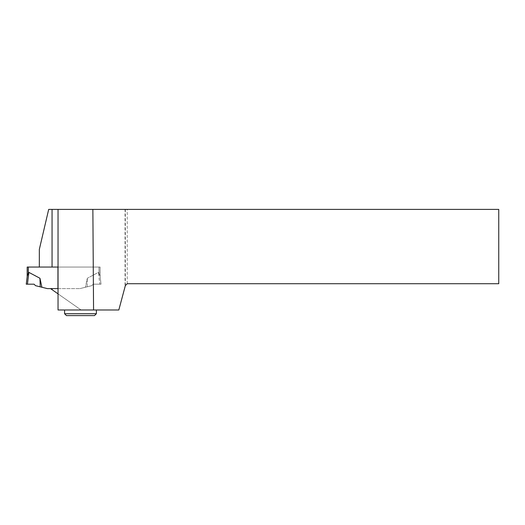 <?xml version="1.0" encoding="UTF-8"?>
<svg xmlns="http://www.w3.org/2000/svg" width="525" height="525" viewBox="0 0 525 525"><rect width="100%" height="100%" fill="white"/><g stroke="black" fill="none" stroke-linecap="round" stroke-linejoin="round"><path stroke-width="0.39" stroke-dasharray="2.62 1.97" d="M57.947 288.606L79.971 288.606L91.75 285.672L79.971 288.606L91.75 285.672L93.233 284.189L101.043 284.189L93.233 284.189L101.043 284.189L100.026 275.927L98.982 273.092L98.982 267.054L39.336 267.054L100.104 267.054L100.104 276.577L101.043 284.189L100.026 275.927L98.405 272.383L87.347 278.263L85.372 287.26L87.347 278.263L98.405 272.377L98.982 273.092L98.982 267.054L100.104 267.054L27.182 267.054L27.182 276.577L28.888 272.383L39.946 278.263L41.921 287.26L47.322 288.606L79.971 288.606L50.538 288.606L81.08 309.993L118.814 309.993L125.35 285.593L127.221 283.723L498.75 283.723L498.75 209.396L125.048 209.396L125.048 286.716M100.026 275.927L100.104 267.054L100.026 275.927M41.921 287.26L35.542 285.672L34.059 284.189L26.25 284.189L34.059 284.189L26.25 284.189L27.182 276.577M87.065 286.84L87.347 278.263L87.065 286.84M57.947 267.054L100.104 267.054L100.104 276.577L101.043 284.189L99.855 284.189L98.405 272.383L99.855 284.189L93.233 284.189L91.75 285.672L93.233 284.189L91.75 285.672L79.971 288.606L50.538 288.606M40.228 286.84L39.946 278.263M58.039 293.856L58.039 309.993L81.08 309.993L58.039 293.856L58.039 209.396M80.476 309.993L64.582 309.993L80.476 309.993M125.048 209.396L48.687 209.396L39.336 249.362L39.336 267.054M127.221 283.723L127.221 209.396M125.35 285.593L125.35 209.396M96.37 313.733L64.582 313.733M94.5 315.604L66.452 315.604M28.304 273.092L28.304 267.054"/><path stroke-width="0.79" d="M39.336 267.054L52.054 267.054L52.054 209.396L48.687 209.396L39.336 249.362L39.336 267.054L27.182 267.054L27.182 276.577M41.921 287.26L35.542 285.672L34.059 284.189L26.25 284.189L34.059 284.189L26.25 284.189L27.267 275.927L28.304 273.092L28.888 272.383L39.946 278.263L41.921 287.26L47.322 288.606L57.947 288.606L57.947 267.054L52.054 267.054M40.228 286.84L39.946 278.263M27.438 284.189L28.888 272.383L27.438 284.189M92.866 209.396L498.75 209.396L498.75 283.723L127.221 283.723L125.35 285.593L118.814 309.993L58.039 309.993L58.039 209.396L92.866 209.396L93.562 309.993M58.039 293.856L50.538 288.606M52.054 209.396L58.039 209.396M96.37 313.733L94.5 315.604L66.452 315.604L64.582 313.733L96.37 313.733L96.37 309.993M28.304 273.092L28.304 267.054M52.054 289.669L52.054 288.606M64.582 313.733L64.582 309.993"/></g></svg>
